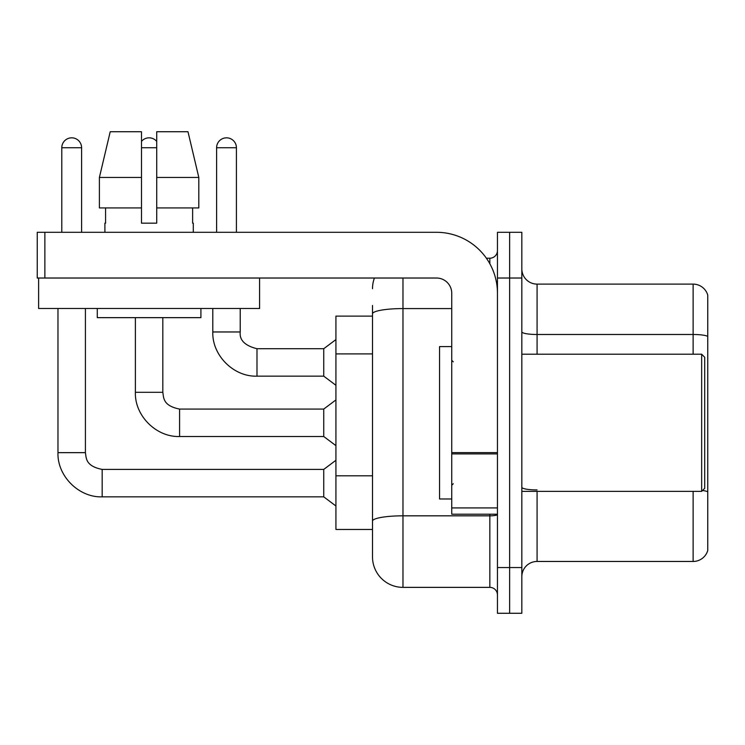<?xml version="1.0" encoding="UTF-8"?>
<svg xmlns="http://www.w3.org/2000/svg" width="745" height="745" viewBox="0 0 745 745"><rect width="100%" height="100%" fill="white"/><g stroke="black" fill="none" stroke-linecap="round" stroke-linejoin="round"><path stroke-width="1.12" d="M372.5 316.113L335.93 316.113L335.93 529.462L372.5 529.462L372.5 556.888L372.5 316.113M521.835 576.695A15.235 15.235 0 0 1 537.08 561.46L693.12 561.46L693.12 491.365M509.645 567.55L509.645 613.275L521.835 613.275L521.835 567.55L509.645 567.55L509.645 613.275L497.455 613.275L497.455 567.55L509.645 567.55L509.645 278.025L509.645 567.55M497.455 567.55L497.455 232.3L509.645 232.3L509.645 278.025L509.645 232.3L521.835 232.3L521.835 567.55M707.75 295.085A15.235 15.235 0 0 0 693.12 284.115A15.235 15.235 0 0 1 707.75 295.085L707.75 550.49A15.235 15.235 0 0 1 693.12 561.46M707.75 336.395A15.235 2.645 180 0 0 693.12 334.486L693.12 284.115L537.08 284.115A15.235 15.235 0 0 1 521.835 268.88A15.235 15.235 0 0 0 537.08 284.115L537.08 354.21M402.98 278.025L402.98 587.367L489.838 587.367L489.838 514.218M486.373 258.208L489.838 258.208A7.618 7.618 0 0 0 497.455 250.59A7.618 7.618 0 0 1 489.838 258.208A7.618 7.618 0 0 0 497.455 250.59M372.5 343.231L372.5 305.45M372.5 540.125L372.5 486.466M497.455 594.985A7.618 7.618 0 0 0 489.838 587.367M372.5 288.688A30.48 30.48 0 0 1 374.428 278.025A30.48 30.48 0 0 0 372.5 288.688A30.48 30.48 0 0 1 374.428 278.025M402.98 587.367A30.48 30.48 0 0 1 372.5 556.888M61.788 232.3L61.788 147.733A9.909 9.909 0 0 1 71.688 137.825A9.909 9.909 0 0 1 81.596 147.733L81.596 232.3M57.97 308.495L57.97 452.653L85.405 452.653C86.336 457.979 85.358 466.072 102.167 469.415L323.74 469.415L323.74 496.85L102.167 496.85L102.167 469.443M85.405 452.653L85.405 308.495M216.609 232.3L216.609 147.733A9.909 9.909 0 0 1 226.517 137.825A9.909 9.909 0 0 1 236.416 147.733L236.416 232.3M256.988 376.16C233.66 376.989 211.971 355.291 212.8 331.963C211.971 355.291 233.66 376.989 256.988 376.16C233.66 376.989 211.971 355.291 212.8 331.963C211.971 355.291 233.66 376.989 256.988 376.16C233.66 376.989 211.971 355.291 212.8 331.963L240.225 331.963C239.303 340.092 244.891 345.68 256.988 348.725L323.74 348.725L323.74 376.16L256.988 376.16L256.988 348.753M497.455 514.218L451.74 514.218L451.74 452.597L497.455 452.597L497.455 293.26A60.95 60.95 0 0 0 436.505 232.3L44.868 232.3L44.868 278.025L436.505 278.025A15.235 15.235 0 0 1 451.74 293.26L451.74 452.597M44.868 278.025L37.25 278.025L37.25 232.3L44.868 232.3M451.74 346.593L439.55 346.593L439.55 498.982L451.74 498.982M701.65 491.365L704.705 488.31L704.705 357.265L701.65 354.21L701.65 491.365L521.835 491.365M259.586 278.025L259.586 308.495L38.619 308.495L38.619 278.025M198.813 207.92L198.813 177.45L187.982 131.725L198.813 177.45L198.813 207.92L156.72 207.92L156.72 131.725L187.982 131.725L198.813 177.45L156.72 177.45M141.485 177.45L99.392 177.45L110.223 131.725L99.392 177.45L110.223 131.725L141.485 131.725L141.485 223.165L156.72 223.165L156.72 207.92M104.905 223.165L105.576 223.165L104.905 223.165L104.905 232.3M193.29 223.165L192.629 223.165L193.29 223.165L193.29 232.3M192.629 207.92L192.629 223.165M156.72 223.165L141.485 223.165M105.576 223.165L105.576 207.92M97.288 308.495L97.288 317.64L200.917 317.64L200.917 308.495M141.485 207.92L99.392 207.92L99.392 177.45M141.485 141.401A9.909 9.909 0 0 1 156.72 141.401M179.582 436.505C156.254 437.334 134.556 415.635 135.385 392.308C134.556 415.635 156.254 437.334 179.582 436.505C156.254 437.334 134.556 415.635 135.385 392.308C134.556 415.635 156.254 437.334 179.582 436.505C156.254 437.334 134.556 415.635 135.385 392.308L162.82 392.308C163.742 397.634 162.764 405.727 179.582 409.07L323.74 409.07L323.74 436.505L179.582 436.505L179.582 409.098M372.5 353.894L335.93 353.894M372.5 475.804L335.93 475.804M537.08 491.365L537.08 561.46M693.12 354.21L693.12 334.486L537.08 334.486A15.235 2.645 -0 0 1 521.835 331.842M707.75 491.821A15.235 2.645 180 0 0 702.535 490.489M521.835 278.025L497.455 278.025M537.08 489.921A15.235 2.645 0 0 1 521.835 487.277M497.455 514.506A7.618 1.322 0 0 1 489.838 515.829L402.98 515.829A30.48 5.289 180 0 0 372.5 521.118M372.5 313.869A30.48 5.289 180 0 1 402.98 308.579L451.74 308.579M489.838 263.749L489.838 258.208M61.788 147.733L81.596 147.733M216.609 147.733L236.416 147.733M497.455 453.919L451.74 453.919M451.74 507.922L497.455 507.922M141.485 147.733L156.72 147.733M57.97 452.653C57.142 475.981 78.84 497.679 102.167 496.85C78.84 497.679 57.142 475.981 57.97 452.653C57.142 475.981 78.84 497.679 102.167 496.85C78.84 497.679 57.142 475.981 57.97 452.653C57.142 475.981 78.84 497.679 102.167 496.85M323.74 496.85L335.93 505.995M323.74 469.415L335.93 460.27M240.225 331.963C239.303 340.092 244.891 345.68 256.988 348.725C244.891 345.68 239.303 340.092 240.225 331.963C239.303 340.092 244.891 345.68 256.988 348.725C244.891 345.68 239.303 340.092 240.225 331.963L240.225 308.495M323.74 376.16L335.93 385.305M212.8 331.963L212.8 308.495M323.74 348.725L335.93 339.58M453.267 361.837L451.74 360.31M521.835 354.21L701.65 354.21M453.267 483.738L451.74 485.265M162.82 392.308L162.82 317.64M323.74 436.505L335.93 445.65M135.385 392.308L135.385 317.64M323.74 409.07L335.93 399.925"/></g></svg>
